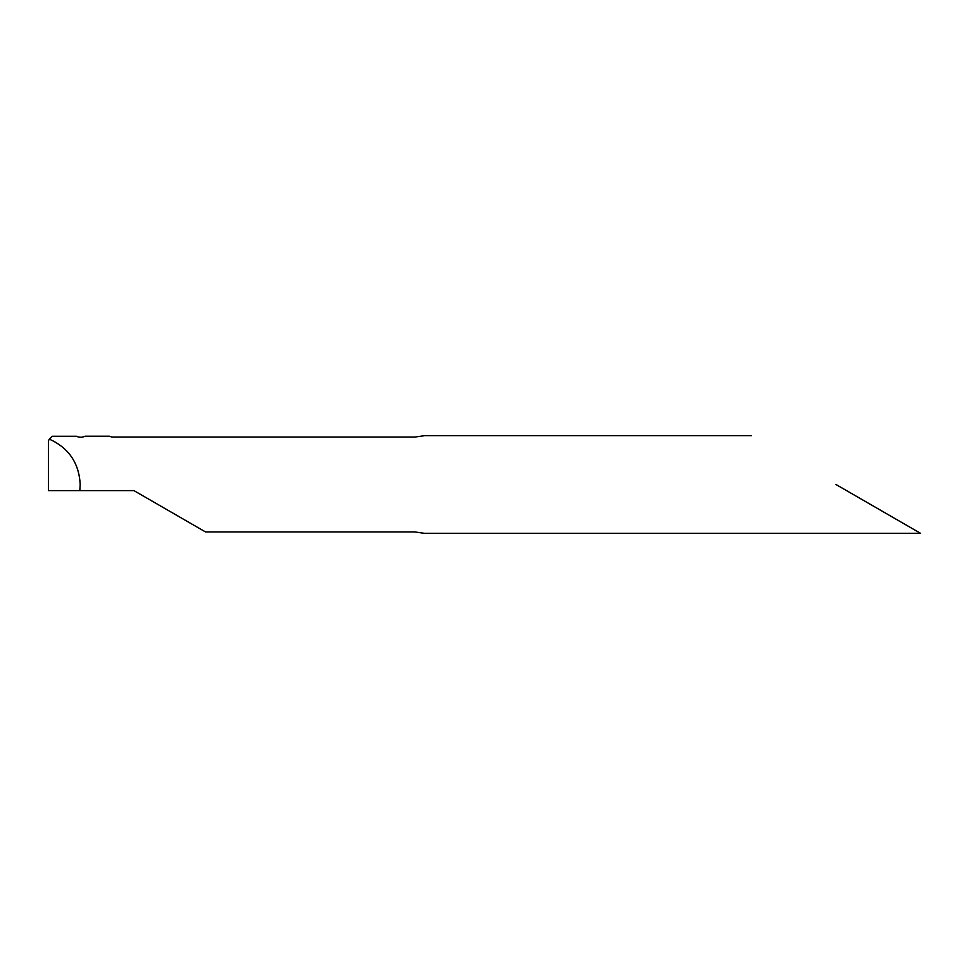 <?xml version="1.0" encoding="UTF-8"?>
<svg xmlns="http://www.w3.org/2000/svg" width="969" height="969" viewBox="0 0 969 969"><rect width="100%" height="100%" fill="white"/><g stroke="black" fill="none" stroke-linecap="round" stroke-linejoin="round"><path stroke-width="1.45" d="M79.809 490.605L80.185 484.5C79.095 463.134 68.811 447.993 49.346 439.102L48.45 440.774L48.45 490.605L133.904 490.605L205.489 531.933L414.671 531.933L424.422 533.325L920.55 533.325M751.399 435.675L424.688 435.675L414.671 437.067L111.932 437.067L109.558 436.268L85.429 436.195M835.968 484.5L920.55 533.325L835.968 484.5M76.478 436.268L52.156 436.268L76.478 436.268C79.301 437.588 82.111 437.588 84.933 436.268M49.346 439.102L52.156 436.268M109.485 436.195L85.308 436.195"/></g></svg>
